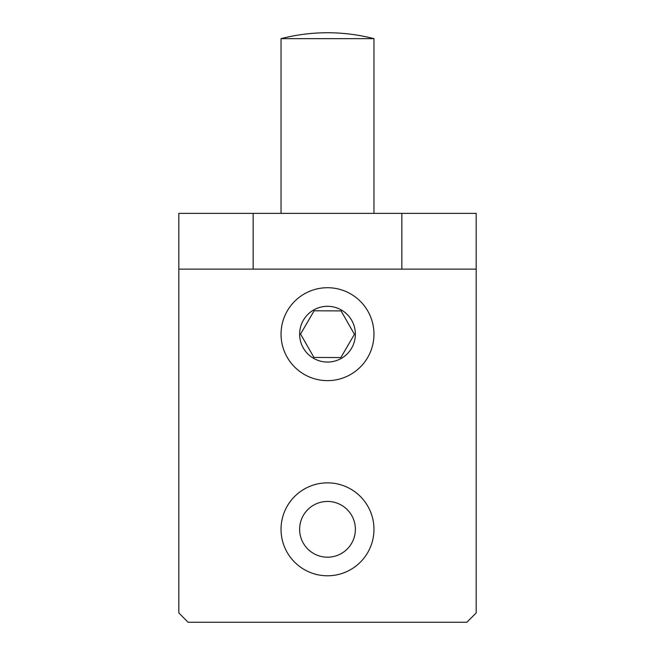 <?xml version="1.0" encoding="UTF-8"?>
<svg xmlns="http://www.w3.org/2000/svg" width="655" height="655" viewBox="0 0 655 655"><rect width="100%" height="100%" fill="white"/><g stroke="black" fill="none" stroke-linecap="round" stroke-linejoin="round"><path stroke-width="0.98" d="M281.036 38.653A185.856 185.856 0 0 1 373.964 38.653L281.036 38.653L281.036 213.366M476.185 269.123L476.185 612.957L466.892 622.25L188.108 622.25L178.815 612.957L178.815 213.366L476.185 213.366L476.185 269.123L401.842 269.123L401.842 213.366M355.378 529.322A27.878 27.878 0 0 0 313.565 505.177A27.878 27.878 0 0 0 313.565 553.467A27.878 27.878 0 0 0 355.378 529.322M373.964 529.322A46.464 46.464 0 0 1 304.272 569.563A46.464 46.464 0 0 1 304.272 489.08A46.464 46.464 0 0 1 373.964 529.322M373.964 334.173A46.464 46.464 0 0 1 304.272 374.414A46.464 46.464 0 0 1 304.272 293.939A46.464 46.464 0 0 1 373.964 334.173M355.378 334.173A27.878 27.878 0 0 0 313.565 310.036A27.878 27.878 0 0 0 313.565 358.318A27.878 27.878 0 0 0 355.378 334.173M253.157 213.366L253.157 269.123L178.815 269.123M253.157 269.123L401.842 269.123M341.058 310.904L314.13 310.798L300.563 334.066L313.941 357.442L340.87 357.556L354.437 334.287L341.058 310.904M373.964 38.653L373.964 213.366"/></g></svg>
